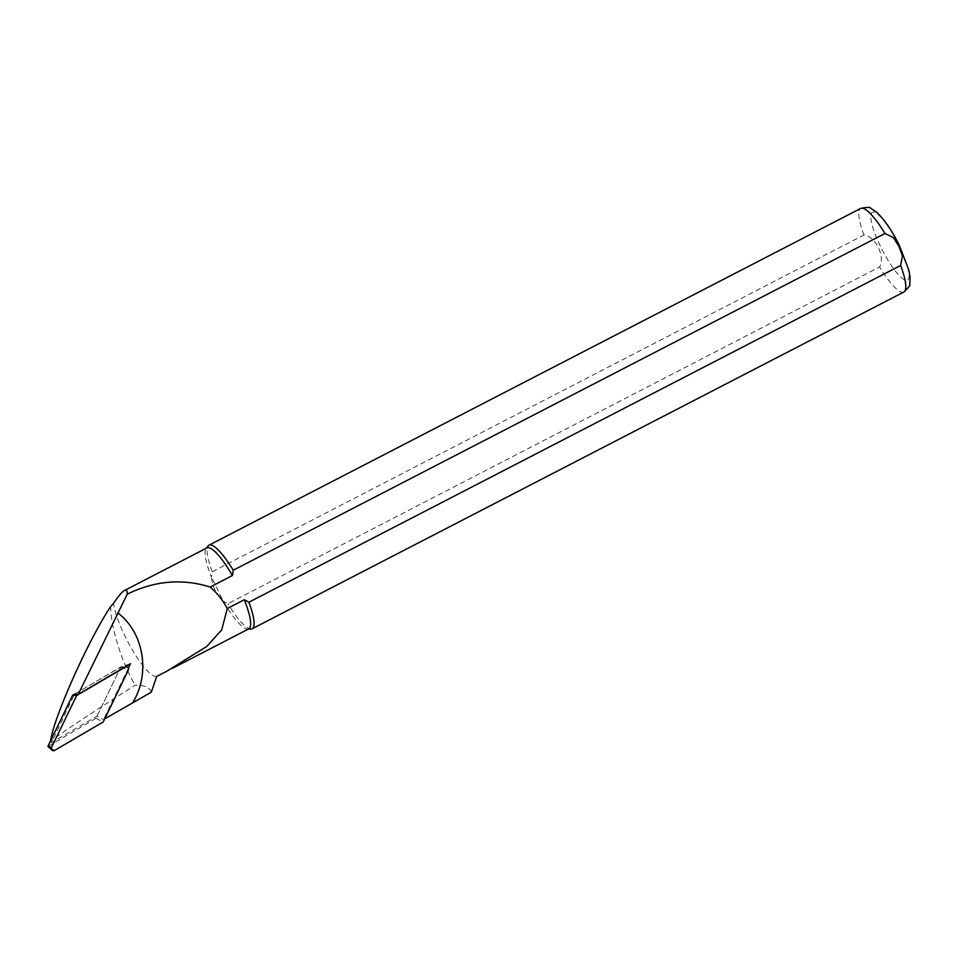 <?xml version="1.0" encoding="UTF-8"?>
<svg xmlns="http://www.w3.org/2000/svg" width="958" height="958" viewBox="0 0 958 958"><rect width="100%" height="100%" fill="white"/><g stroke="black" fill="none" stroke-linecap="round" stroke-linejoin="round"><path stroke-width="0.72" stroke-dasharray="4.79 3.59" d="M54.606 750.413L47.972 746.426L95.992 718.308L120.768 667.091L74.604 694.023L51.552 742.474L96.986 716.249L103.536 719.542L104.721 718.847M52.103 742.534L50.606 741.169C65.3 730.259 93.537 711.59 135.317 685.15C144.466 685.138 149.807 687.473 151.328 692.179M51.445 741.875L50.63 741.648L51.552 742.474M128.42 668.145L103.536 719.542M110.757 606.402C110.062 625.299 122.528 665.127 135.317 685.15M156.669 676.42A45.577 10.179 62.7 0 1 132.491 650.123A45.577 10.179 62.7 0 1 113.571 603.336M248.781 628.879A45.577 10.179 62.7 0 1 247.691 629.143A45.577 10.179 62.7 0 1 223.286 601.253L211.419 577.027C212.353 586.368 216.304 594.439 223.286 601.253L227.908 603.708L879.624 266.971C885.503 256.6 875.696 236.446 863.96 234.997L212.257 571.746L211.419 577.027A45.577 10.179 62.7 0 1 206.078 548.623A45.577 10.179 62.7 0 1 206.928 547.892M212.257 571.746A47.05 10.514 62.7 0 1 208.114 545.928M251.056 629.047A47.05 10.514 62.7 0 1 227.908 603.708M74.604 694.023L120.852 666.936L130.563 663.702M120.852 666.936L96.986 716.249M125.282 666.792L120.696 667.019L124.851 667.043M95.992 718.308L103.236 721.937M863.96 234.997A47.05 10.514 62.7 0 1 860.691 208.425M903.885 292.022A47.05 10.514 62.7 0 1 879.624 266.971M899.155 245.619A38.224 8.538 -117.3 0 0 870.822 217.011A38.224 8.538 -117.3 0 0 899.825 276.215A38.224 8.538 -117.3 0 0 899.155 245.619M120.768 667.091L128.324 670.073M172.536 668.277L166.596 671.342M247.691 629.143L248.29 629.131"/><path stroke-width="1.44" d="M104.721 718.847L151.328 692.179L156.669 676.42L166.596 671.354L206.677 646.518L221.693 629.921L227.286 608.522L244.29 599.744A45.577 10.179 62.7 0 1 248.781 628.879L172.536 668.277M127.246 594.188C127.414 590.715 126.492 589.481 124.504 590.475L206.928 547.892A45.577 10.179 62.7 0 1 232.423 575.519L210.173 587.026C182.2 578.333 154.549 580.716 127.246 594.188L78.209 694.358L74.604 694.023L72.676 695.149L76.652 695.532L51.564 747.384A2.347 2.227 -70.3 0 0 54.606 750.413L103.236 721.937L128.324 670.073A2.347 2.227 109.7 0 0 125.282 667.055L76.652 695.532M124.504 590.475C122.073 591.793 118.421 596.08 113.571 603.336L110.757 606.402C88.471 639.74 53.576 717.71 50.69 740.582M78.209 694.358L130.563 663.702L128.42 668.145M132.946 702.31C150.657 673.235 143.76 632.292 117.678 612.809M206.449 548.144L208.114 545.928A47.05 10.514 62.7 0 1 208.988 545.174A47.05 10.514 62.7 0 1 233.249 570.238L884.964 233.489L893.491 237.644L898.903 246.314L902.46 255.966L900.628 265.462L248.912 602.211A47.05 10.514 62.7 0 1 252.182 628.771A47.05 10.514 62.7 0 1 251.056 629.047L248.29 629.131M232.423 575.519L233.249 570.238M248.912 602.211L244.29 599.744M210.173 587.026C217.143 593.074 222.855 600.247 227.286 608.522M47.972 746.426L51.564 747.384M72.676 695.149L47.9 746.354M208.988 545.174L860.691 208.425A47.05 10.514 62.7 0 1 884.964 233.489M900.628 265.462A47.05 10.514 62.7 0 1 903.885 292.022L252.182 628.771M860.691 208.425C867.17 207.144 870.487 207.084 870.642 208.245L876.366 211.934C884.677 219.885 892.365 231.141 899.442 245.691L908.795 269.988L910.1 277.197L909.789 284.071C910.639 284.873 908.663 287.532 903.885 292.022M125.282 666.792L126.3 666.744M47.912 746.414L52.055 750.174"/></g></svg>
